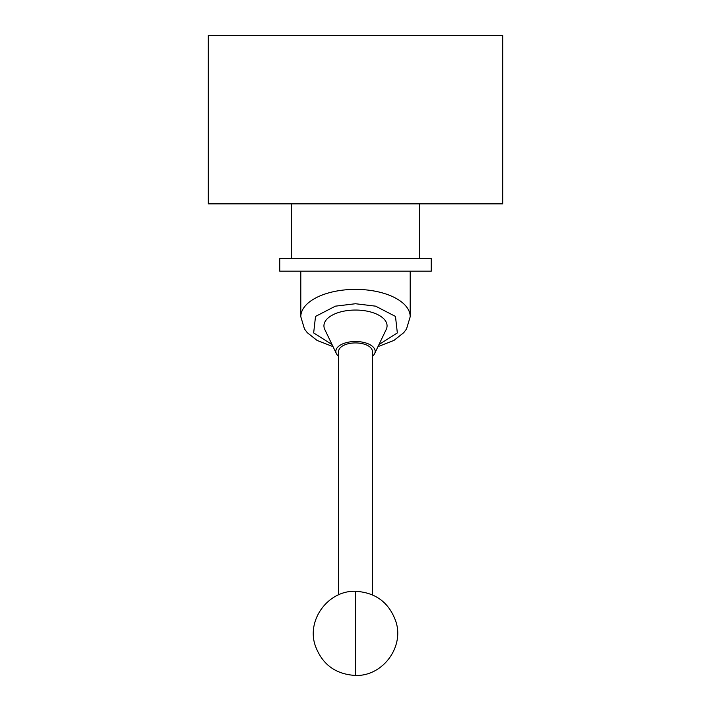 <?xml version="1.0" encoding="UTF-8"?>
<svg xmlns="http://www.w3.org/2000/svg" width="711" height="711" viewBox="0 0 711 711"><rect width="100%" height="100%" fill="white"/><g stroke="black" fill="none" stroke-linecap="round" stroke-linejoin="round"><path stroke-width="1.07" d="M419.668 258.555L419.668 203.853M291.332 258.555L291.332 203.853M279.761 271.175L431.239 271.175L431.239 258.555L279.761 258.555L279.761 271.175M338.667 356.415A19.659 9.83 0 0 1 336.383 353.634A19.659 9.83 0 0 1 355.5 341.511A19.659 9.83 0 0 1 374.617 353.634A19.659 9.83 0 0 1 372.333 356.415M374.617 353.634L386.189 329.513A31.56 15.775 180 0 0 355.5 310.049A31.56 15.775 180 0 0 324.811 329.513L336.383 353.634M372.333 594.814L372.333 351.341A16.833 8.416 180 0 0 355.5 342.924A16.833 8.416 180 0 0 338.667 351.341L338.667 594.814M502.766 35.55L208.234 35.55L208.234 203.853L502.766 203.853L502.766 35.55M300.797 271.175L300.797 316.724A54.703 27.347 0 0 1 355.5 289.377A54.703 27.347 0 0 1 410.203 316.724L406.514 328.997L403.768 332.641L393.992 340.391L377.968 346.648M332.028 344.542L313.658 332.926L315.524 316.431L335.379 306.165L355.5 303.739L375.621 306.165L395.476 316.431L397.342 332.926L378.972 344.542M355.5 591.294L355.5 675.45C335.352 674.286 321.887 664.19 315.106 645.161C306.574 619.503 328.518 590.29 355.5 591.294C375.648 592.459 389.113 602.555 395.894 621.583C404.426 647.241 382.482 676.454 355.5 675.45M410.203 316.724L410.203 271.175M300.797 316.724L304.486 328.997L307.232 332.641L317.008 340.391L333.032 346.648"/></g></svg>
